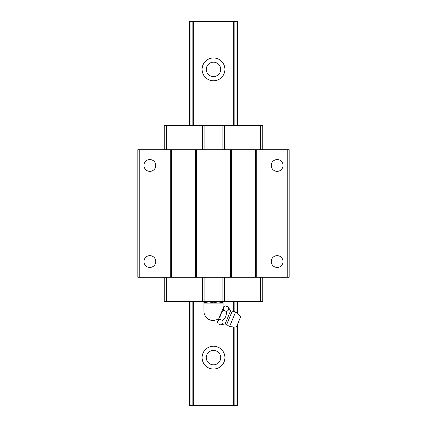 <?xml version="1.0" encoding="UTF-8"?>
<svg xmlns="http://www.w3.org/2000/svg" width="427" height="427" viewBox="0 0 427 427"><rect width="100%" height="100%" fill="white"/><g stroke="black" fill="none" stroke-linecap="round" stroke-linejoin="round"><path stroke-width="0.64" d="M206.294 357.612A7.206 7.206 0 0 1 217.103 351.373A7.206 7.206 0 0 1 217.103 363.852A7.206 7.206 0 0 1 206.294 357.612M224.912 357.612A11.412 11.412 0 0 1 207.794 367.492A11.412 11.412 0 0 1 207.794 347.733A11.412 11.412 0 0 1 224.912 357.612M233.665 326.917L233.665 405.65L237.519 405.65L237.519 324.333M237.519 313.626L237.519 301.409M237.519 125.591L237.519 21.35L189.481 21.35L189.481 125.591M233.665 311.448L233.665 301.409M233.665 125.591L233.665 21.35M224.912 69.387A11.412 11.412 0 0 1 207.794 79.267A11.412 11.412 0 0 1 207.794 59.508A11.412 11.412 0 0 1 224.912 69.387M233.665 405.65L193.335 405.65L193.335 301.409M193.335 125.591L193.335 21.35M193.335 405.65L189.481 405.65L189.481 301.409M206.294 69.387A7.206 7.206 0 0 1 217.103 63.148A7.206 7.206 0 0 1 217.103 75.627A7.206 7.206 0 0 1 206.294 69.387M223.769 306.693L217.434 321.985L218.208 323.853C217.268 321.696 217.887 320.202 220.065 319.369C219.74 315.74 220.978 312.751 223.78 310.402C222.841 308.246 223.46 306.751 225.637 305.919L223.769 306.693M218.603 319.156L213.5 320.624A9.607 9.607 0 0 1 203.892 311.016L221.976 311.016M223.107 303.09L223.107 302.231L218.304 303.09L213.5 302.231L208.696 303.09L203.892 302.231L203.892 303.09L223.107 303.09L223.107 308.283M223.107 302.231L223.107 301.409M213.5 302.231L213.5 301.409M203.892 302.231L203.892 301.409M235.613 311.977L229.55 326.623L236.371 327.109L240.78 316.46L235.613 311.977L230.58 310.771L225.136 323.917L220.615 324.851C223.097 324.13 223.716 322.636 222.472 320.367L220.065 319.369M222.472 320.367C225.584 318.126 226.822 315.137 226.187 311.395L223.78 310.402M220.615 324.851L218.208 323.853M226.187 311.395C228.669 310.68 229.288 309.185 228.045 306.912L225.637 305.919M230.58 310.771L228.045 306.912M155.754 165.462A5.903 5.903 0 0 0 149.85 159.559A5.903 5.903 0 0 0 143.947 165.462A5.903 5.903 0 0 0 149.85 171.366A5.903 5.903 0 0 0 155.754 165.462M139.762 149.728L137.841 149.728L137.841 277.272L139.762 277.272L139.762 149.728L289.159 149.728L289.159 277.272L287.238 277.272L287.238 149.728M139.762 277.272L170.266 277.272L170.266 149.728M155.754 261.537A5.903 5.903 0 0 0 149.85 255.634A5.903 5.903 0 0 0 143.947 261.537A5.903 5.903 0 0 0 149.85 267.441A5.903 5.903 0 0 0 155.754 261.537M283.053 165.462A5.903 5.903 0 0 0 277.15 159.559A5.903 5.903 0 0 0 271.246 165.462A5.903 5.903 0 0 0 277.15 171.366A5.903 5.903 0 0 0 283.053 165.462M170.266 277.272L256.734 277.272L256.734 149.728M256.734 277.272L287.238 277.272M283.053 261.537A5.903 5.903 0 0 0 277.15 255.634A5.903 5.903 0 0 0 271.246 261.537A5.903 5.903 0 0 0 277.15 267.441A5.903 5.903 0 0 0 283.053 261.537M171.467 277.272L171.467 149.728M195.486 277.272L195.486 149.728M196.687 277.272L196.687 149.728M230.313 277.272L230.313 149.728M231.514 277.272L231.514 149.728M255.533 277.272L255.533 149.728M164.262 149.728L164.262 125.591L262.738 125.591L262.738 149.728M202.692 149.728L202.692 125.591M166.663 149.728L166.663 125.591M260.337 149.728L260.337 125.591M224.308 149.728L224.308 125.591M222.867 149.728L222.867 125.591M204.133 149.728L204.133 125.591M164.262 277.272L164.262 301.409L204.133 301.409L204.133 277.272M202.692 301.409L202.692 277.272M204.133 301.409L222.867 301.409L222.867 277.272M222.867 301.409L224.308 301.409L224.308 277.272M224.308 301.409L260.337 301.409L260.337 277.272M260.337 301.409L262.738 301.409L262.738 277.272M166.663 301.409L166.663 277.272M236.969 405.65L236.969 325.657M236.969 313.151L236.969 301.409M236.969 125.591L236.969 21.35M234.124 405.65L234.124 326.949M234.124 311.523L234.124 301.409M234.124 125.591L234.124 21.35M192.876 405.65L192.876 301.409M192.876 125.591L192.876 21.35M190.031 405.65L190.031 301.409M190.031 125.591L190.031 21.35M232.112 311.39L226.657 324.563L225.136 323.917M203.892 303.09L203.892 311.016M229.55 326.623L226.657 324.563"/></g></svg>
